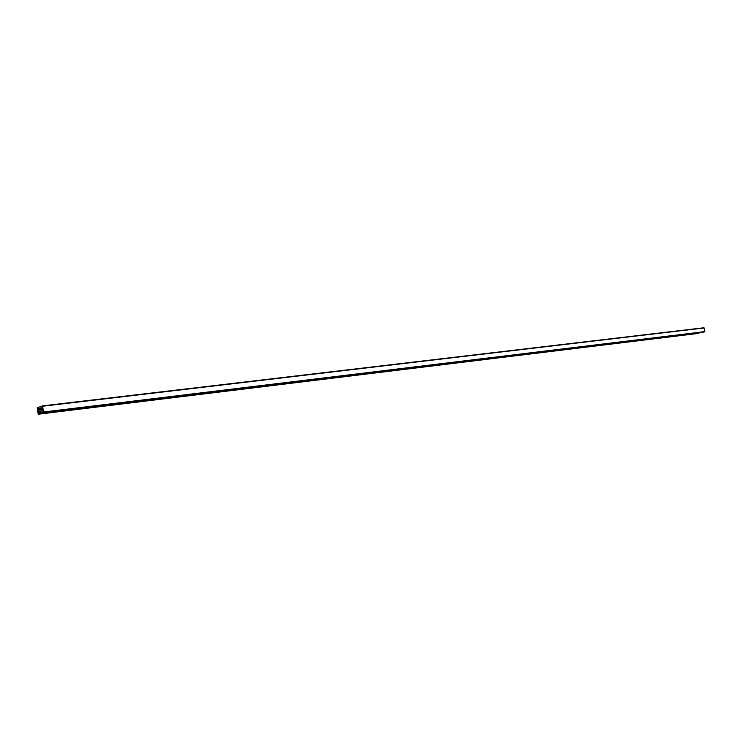 <?xml version="1.0" encoding="UTF-8"?>
<svg xmlns="http://www.w3.org/2000/svg" width="742" height="742" viewBox="0 0 742 742"><rect width="100%" height="100%" fill="white"/><g stroke="black" fill="none" stroke-linecap="round" stroke-linejoin="round"><path stroke-width="1.11" d="M42.517 405.883L43.602 412.348L43.082 412.524L42.823 409.751L41.45 407.655L38.352 408.833L38.751 413.6L38.232 414.221L37.211 407.785L42.517 405.883L703.908 327.778L42.526 405.883M704.149 331.999L43.082 412.524L704.158 331.999L704.891 331.618L703.926 327.778M41.979 407.655L41.487 407.72M41.988 407.673L41.422 407.738M698.259 333.418L38.213 414.221L698.278 333.418L698.881 333.269L698.658 332.676M704.158 327.973L42.739 406.208M704.891 331.618L43.685 411.995M704.779 331.85L43.602 412.348M42.211 408.369L38.352 408.833M42.452 409.027L38.194 409.538M42.665 409.454L38.269 409.983M42.758 409.621L38.269 410.168M43.073 410.808L38.12 411.411M42.934 412.255L38.352 412.812M698.945 332.982L38.751 413.6M698.881 333.269L38.732 414.045"/></g></svg>
